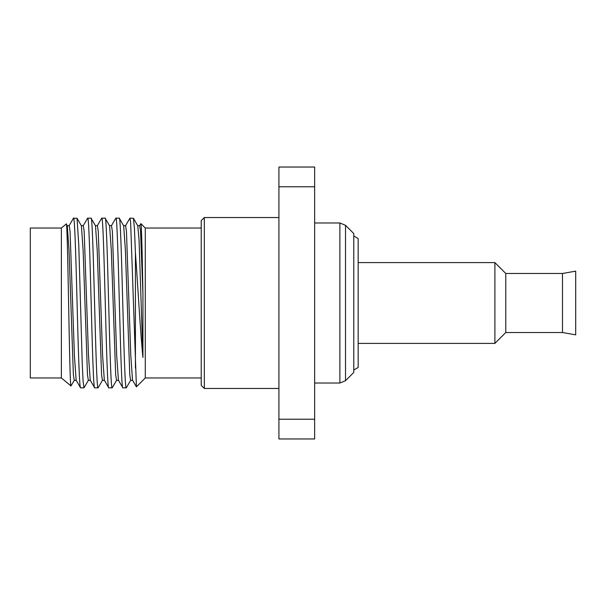 <?xml version="1.0" encoding="UTF-8"?>
<svg xmlns="http://www.w3.org/2000/svg" width="606" height="606" viewBox="0 0 606 606"><rect width="100%" height="100%" fill="white"/><g stroke="black" fill="none" stroke-linecap="round" stroke-linejoin="round"><path stroke-width="0.91" d="M201.222 385.355L201.222 220.645L204.328 217.539L204.328 388.461L201.222 385.355M278.919 388.461L204.328 388.461M278.919 217.539L204.328 217.539M278.919 438.964L278.919 167.036L314.65 167.036L314.65 438.964L278.919 438.964M314.65 222.978L339.89 222.978L345.518 225.303L353.783 233.568L353.783 372.432L345.518 380.697L339.89 383.022L314.65 383.022M353.783 235.984L358.161 238.514L358.161 367.486L353.783 370.016M358.161 262.603L494.897 262.603L494.897 343.397L358.161 343.397M494.897 343.397L505.775 332.52L505.775 273.48L494.897 262.603M562.482 303L562.482 332.52L575.7 334.853L575.7 271.147L562.482 273.48L562.482 303M201.222 228.03L145.281 228.03L145.281 377.97L136.411 386.848L130.616 222.091L129.934 218.16L125.472 225.78M201.222 377.97L145.281 377.97M139.569 225.78L140.872 223.622C141.562 223.508 142.251 255.83 142.94 293.827L142.94 357.457C140.403 333.338 137.895 286.1 135.418 252.619L135.418 368.115M145.281 228.03L140.872 223.622M123.571 225.682L125.586 225.682L126.457 231.386L130.79 355.57L132.525 380.22L136.411 386.848M109.474 225.682L111.489 225.682L112.36 231.378L116.693 355.57L118.428 380.22L122.882 387.84C120.533 393.089 118.185 212.911 115.837 218.16L111.383 225.78M137.66 225.682L139.683 225.682L140.501 230.719L142.94 293.827M116.632 380.22L112.178 387.84C109.83 393.089 107.482 212.911 105.126 218.16L109.588 225.78L111.322 250.429L115.655 374.622L116.519 380.318L118.541 380.318M130.729 380.22L126.275 387.84C123.919 393.089 121.571 212.911 119.223 218.16L123.677 225.78L125.412 250.422L129.752 374.614L130.616 380.318L132.638 380.318M129.934 218.16L133.426 218.251L137.774 225.78L139.069 240.332L142.94 357.457M133.426 218.251L134.418 228.159L135.418 252.619M126.275 387.84L122.882 387.84M119.223 218.16L115.837 218.16M112.178 387.84L108.785 387.84C106.436 393.089 104.088 212.911 101.74 218.16L101.634 218.251M69.092 225.78L73.447 218.251L77.038 218.251L78.78 245.104L82.249 363.676L83.12 381.568L83.984 387.84L80.598 387.84L76.144 380.22L74.409 355.578L70.069 231.386L69.205 225.682L67.183 225.682M80.598 387.84C79.371 389.173 78.151 344.753 76.932 297.614C75.705 250.308 74.485 211.524 73.265 218.842M83.189 225.78L87.643 218.16C89.991 212.911 92.339 393.089 94.695 387.84L90.233 380.22L88.499 355.563L84.166 231.378L83.302 225.682L81.28 225.682M95.377 225.682L97.399 225.682L98.263 231.386L102.596 355.586L104.33 380.22L108.785 387.84M74.349 380.22L70.985 385.946L61.38 377.97L30.3 377.97L30.3 228.03L61.38 228.03L61.38 377.97M70.985 385.946C69.402 388.976 67.819 216.986 66.221 224.008L61.38 228.03M76.258 380.318L74.235 380.318L73.364 374.622L69.031 250.429L67.296 225.78L66.221 224.008M77.038 218.251L81.393 225.78L83.128 250.422L87.461 374.614L88.332 380.318L90.347 380.318M102.535 380.22L98.081 387.84C95.733 393.089 93.385 212.911 91.036 218.16L95.49 225.78L97.225 250.422L101.558 374.622L102.422 380.318L104.444 380.318M88.438 380.22L83.984 387.84M98.081 387.84L94.695 387.84M105.126 218.16L101.74 218.16M91.036 218.16L87.643 218.16M314.65 419.231L278.919 419.231M314.65 186.769L278.919 186.769M339.89 222.978L339.89 383.022M345.518 380.697L345.518 225.303M505.775 332.52L562.482 332.52M505.775 273.48L562.482 273.48M101.641 218.251L97.286 225.78"/></g></svg>

